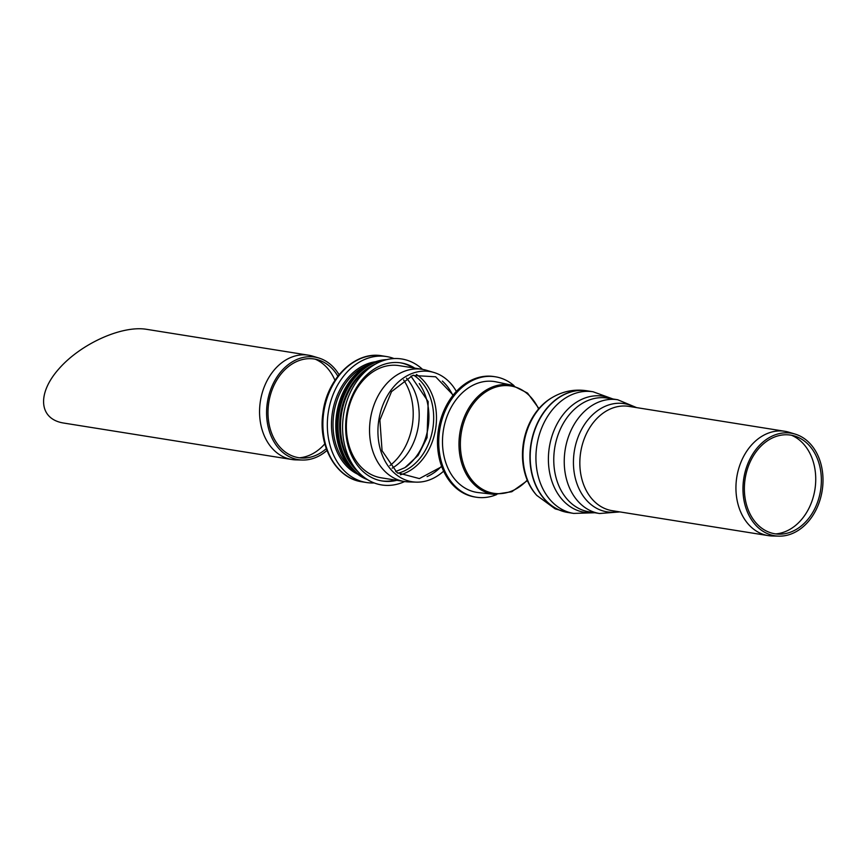 <?xml version="1.0" encoding="UTF-8"?>
<svg xmlns="http://www.w3.org/2000/svg" width="865" height="865" viewBox="0 0 865 865"><rect width="100%" height="100%" fill="white"/><g stroke="black" fill="none" stroke-linecap="round" stroke-linejoin="round"><path stroke-width="1.3" d="M308.589 355.201L146.628 329.327C121.997 325.175 80.888 343.686 58.939 368.804C36.622 393.856 38.936 419.309 63.891 423.082L291.916 459.51A52.819 40.341 -80.9 0 1 260.419 400.992A52.819 40.341 -80.9 0 1 308.589 355.201A52.819 40.341 -80.9 0 1 312.665 356.142L318.807 358.002A51.943 39.671 -80.9 0 1 322.191 359.245A51.943 39.671 -80.9 0 1 339.069 374.707M315.163 359.159A50.819 38.817 -80.9 0 1 315.444 359.278A50.819 38.817 -80.9 0 1 334.95 380.319M324.797 443.853A50.819 38.817 -80.9 0 1 299.398 457.801M326.289 448.654A49.965 38.157 -80.9 0 1 302.555 458.039A49.965 38.157 -80.9 0 1 268.81 402.333A49.965 38.157 -80.9 0 1 318.233 359.905A49.965 38.157 -80.9 0 1 321.477 361.105A49.965 38.157 -80.9 0 1 337.869 376.221M326.959 450.47A51.943 39.671 -80.9 0 1 302.512 460.039A51.943 39.671 -80.9 0 1 267.426 402.106A51.943 39.671 -80.9 0 1 318.807 358.002M302.512 460.039L296.089 459.888A52.819 40.341 -80.9 0 1 291.916 459.51M369.333 364.446A60.291 46.05 99.1 0 0 336.755 413.189A60.291 46.05 99.1 0 0 352.531 469.652M386.785 359.613A61.491 46.959 99.1 0 0 337.718 413.34A61.491 46.959 99.1 0 0 367.593 479.686M385.174 360.024A61.491 46.959 99.1 0 0 338.993 413.546A61.491 46.959 99.1 0 0 366.198 478.788M375.518 364.046A60.291 46.05 99.1 0 0 340.648 413.805A60.291 46.05 99.1 0 0 358.283 471.955M422.553 369.377A63.783 48.71 99.1 0 0 410.853 361.646A63.783 48.71 99.1 0 0 373.561 365.203L369.788 367.549A60.291 46.05 99.1 0 0 353.926 466.851L356.78 470.246A63.783 48.71 99.1 0 0 404.625 481.556M373.561 365.203A63.783 48.71 99.1 0 0 356.78 470.246M414.757 368.122A59.793 45.672 99.1 0 0 409.653 365.419A59.793 45.672 99.1 0 0 401.155 362.922A59.793 45.672 99.1 0 0 346.616 414.768A59.793 45.672 99.1 0 0 382.287 481.016A59.793 45.672 99.1 0 0 396.84 480.313M456.363 391.413A55.803 42.623 99.1 0 0 437.679 373.853A55.803 42.623 99.1 0 0 433.841 372.458L426.456 370.274A56.798 43.391 99.1 0 0 422.271 369.323A56.798 43.391 99.1 0 0 370.469 418.574A56.798 43.391 99.1 0 0 404.344 481.513A56.798 43.391 99.1 0 0 408.615 481.913L416.325 482.14A55.803 42.623 99.1 0 0 443.626 471.144M433.841 372.458A55.803 42.623 99.1 0 0 378.838 419.914A55.803 42.623 99.1 0 0 416.325 482.14M392.115 468.203A53.814 41.098 99.1 0 0 406.496 378.167M389.899 465.608A55.922 42.709 99.1 0 0 403.587 379.94M394.029 358.564A63.783 48.71 99.1 0 0 386.536 356.553A63.783 48.71 99.1 0 0 328.365 411.848A63.783 48.71 99.1 0 0 366.414 482.508A63.783 48.71 99.1 0 0 374.156 482.94M791.54 435.268A50.819 38.817 -80.9 0 1 791.821 435.387A50.819 38.817 -80.9 0 1 814.873 489.785A50.819 38.817 -80.9 0 1 775.775 533.91M797.854 437.214A49.965 38.157 -80.9 0 1 820.161 492.693A49.965 38.157 -80.9 0 1 778.933 534.159A49.965 38.157 -80.9 0 1 745.187 478.442A49.965 38.157 -80.9 0 1 794.611 436.014A49.965 38.157 -80.9 0 1 797.854 437.214M798.568 435.355A51.943 39.671 -80.9 0 1 821.75 493.039A51.943 39.671 -80.9 0 1 778.889 536.149A51.943 39.671 -80.9 0 1 743.803 478.226A51.943 39.671 -80.9 0 1 795.184 434.111A51.943 39.671 -80.9 0 1 798.568 435.355M778.889 536.149L772.467 535.997A52.819 40.341 -80.9 0 1 768.293 535.619A52.819 40.341 -80.9 0 1 736.796 477.102A52.819 40.341 -80.9 0 1 784.966 431.311A52.819 40.341 -80.9 0 1 789.042 432.251L795.184 434.111M588.232 391.012C575.56 388.774 563.634 390.894 552.443 397.392L551.513 397.932A57.836 44.169 99.1 0 0 536.062 494.596L536.776 495.407A58.647 44.785 99.1 0 1 552.432 397.392M514.08 385.704A60.972 46.569 99.1 0 0 495.342 376.783L494.066 376.578A60.972 46.569 99.1 0 0 439.615 423.655A60.972 46.569 99.1 0 0 466.159 494.445A60.972 46.569 99.1 0 0 474.831 496.986L476.107 497.191A60.972 46.569 99.1 0 0 496.683 494.553M495.342 376.783A60.972 46.569 99.1 0 0 440.88 423.85A60.972 46.569 99.1 0 0 467.424 494.65A60.972 46.569 99.1 0 0 476.107 497.191M538.927 408.55L527.542 393.078L511.864 385.163L496.11 381.865A56.106 42.85 99.1 0 0 444.697 423.915A56.106 42.85 99.1 0 0 468.884 490.055A56.106 42.85 99.1 0 0 478.421 492.596L494.412 494.38L511.777 491.742L527.412 480.583M413.167 367.874A59.793 45.672 99.1 0 0 408.064 365.16A59.793 45.672 99.1 0 0 400.354 362.803M381.487 480.875A59.793 45.672 99.1 0 0 395.251 480.053M422.271 369.323L399.089 365.625A56.798 43.391 99.1 0 0 347.287 414.865A56.798 43.391 99.1 0 0 381.162 477.804L404.344 481.513M452.871 395.489A53.814 41.098 99.1 0 0 442.339 381.065M427.072 476.604A53.814 41.098 99.1 0 0 441.582 466.181M400.365 474.809A53.814 41.098 99.1 0 0 433.214 439.085A53.814 41.098 99.1 0 0 416.4 374.459M397.922 473.263A52.322 39.963 99.1 0 0 430.5 438.36A52.322 39.963 99.1 0 0 413.6 375.161M405.912 467.035A53.814 41.098 99.1 0 0 425.645 437.885A53.814 41.098 99.1 0 0 419.255 383.573M361.959 481.805C335.934 478.367 317.887 445.702 322.937 413.016C326.84 378.719 355.147 350.703 382.092 355.839A63.783 48.71 99.1 0 0 323.921 411.135A63.783 48.71 99.1 0 0 361.959 481.805L366.414 482.508M375.572 361.732A58.431 44.623 99.1 0 0 332.409 412.497A58.431 44.623 99.1 0 0 357.602 474.171M369.885 364.165L366.836 365.452A57.49 43.91 99.1 0 0 333.966 412.746A57.49 43.91 99.1 0 0 350.466 467.922L352.963 470.095M784.966 431.311L628.866 406.377A52.819 40.341 99.1 0 0 581.691 447.151A52.819 40.341 99.1 0 0 604.689 508.479A52.819 40.341 99.1 0 0 612.204 510.685L768.293 535.619M573.668 513.41L567.927 512.491A61.588 47.034 -80.9 0 1 559.168 509.928A61.588 47.034 -80.9 0 1 532.353 438.404A61.588 47.034 -80.9 0 1 587.357 390.861L593.098 391.78A61.588 47.034 99.1 0 0 538.084 439.323A61.588 47.034 99.1 0 0 564.899 510.837A61.588 47.034 99.1 0 0 573.668 513.41L594.817 512.75M587.638 390.904A61.588 47.045 99.1 0 0 532.17 438.014A61.588 47.045 99.1 0 0 558.898 509.885A61.588 47.045 99.1 0 0 568.208 512.534M611.685 398.787A58.798 44.904 99.1 0 0 552.043 435.884A58.798 44.904 99.1 0 0 576.058 509.853A58.798 44.904 99.1 0 0 593.509 512.545M580.869 509.431A57.598 43.996 99.1 0 0 588.979 511.821A57.598 43.996 99.1 0 0 589.054 511.831L599.542 513.507A57.598 43.996 99.1 0 1 591.346 511.107A57.598 43.996 99.1 0 1 566.261 444.221A57.598 43.996 99.1 0 1 617.718 399.749L607.23 398.073A57.598 43.996 99.1 0 0 607.154 398.062A57.598 43.996 99.1 0 0 555.773 442.599A57.598 43.996 99.1 0 0 580.869 509.431M634.942 407.339A54.776 41.844 99.1 0 0 577.409 438.933A54.776 41.844 99.1 0 0 599.218 509.561A54.776 41.844 99.1 0 0 618.28 511.658M511.864 385.163A55.338 42.266 99.1 0 0 461.164 426.629A55.338 42.266 99.1 0 0 485.016 491.871A55.338 42.266 99.1 0 0 494.412 494.38M538.592 408.94A54.344 41.509 99.1 0 0 480.021 396.397A54.344 41.509 99.1 0 0 467.662 473.793A54.344 41.509 99.1 0 0 527.218 480.118M453.184 395.1L435.646 376.783L412.627 375.464L391.51 391.65L379.886 420.076L382.071 450.719L397.1 472.668L419.384 478.594L441.756 466.657M395.673 471.555L404.928 467.651L418.119 455.412L427.061 437.658L428.186 401.641L410.929 376.08M382.092 355.839L386.536 356.553M568.802 512.61L555.157 508.858L536.776 495.407M593.098 391.78L612.993 398.992M619.913 511.918L599.542 513.507M636.575 407.599L617.718 399.749"/></g></svg>

